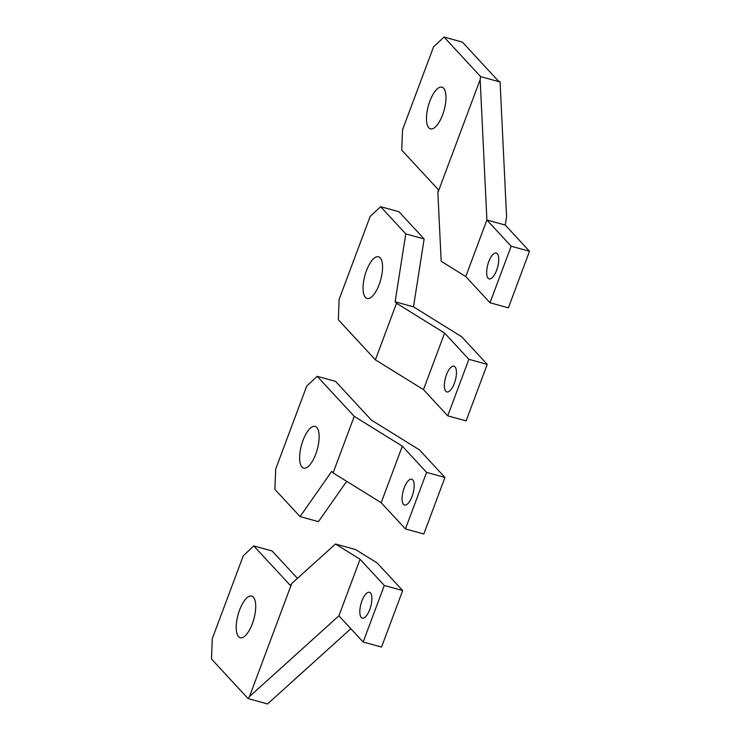 <?xml version="1.0" encoding="UTF-8"?>
<svg xmlns="http://www.w3.org/2000/svg" width="741" height="741" viewBox="0 0 741 741"><rect width="100%" height="100%" fill="white"/><g stroke="black" fill="none" stroke-linecap="round" stroke-linejoin="round"><path stroke-width="1.11" d="M361.275 617.475A13.384 5.067 105.4 0 1 361.413 602.396A13.384 5.067 105.4 0 1 369.416 592.318A13.384 5.067 105.4 0 1 370.435 592.967A13.384 5.067 105.4 0 1 370.296 608.046A13.384 5.067 105.4 0 1 362.293 618.124A13.384 5.067 105.4 0 1 361.275 617.475M243.28 555.769L212.269 638.696L211.481 659.018L248.078 698.578L249.458 696.605L291.741 583.519L290.361 585.492L253.765 545.932L243.28 555.769M297.447 578.369L272.132 550.998L253.765 545.932M350.854 628.701L267.547 703.95L248.078 698.578M363.164 642.012L384.301 585.473L402.678 590.54L381.532 647.078L363.164 642.012L338.915 615.799L249.458 696.605M402.678 590.54L377.141 562.938L355.56 549.563L335.469 544.014L291.741 583.519M335.469 544.014L360.052 559.251L384.301 585.473M238.565 636.686A21.619 8.179 105.4 0 1 238.787 612.335A21.619 8.179 105.4 0 1 251.708 596.06A21.619 8.179 105.4 0 1 253.357 597.107A21.619 8.179 105.4 0 1 253.135 621.458A21.619 8.179 105.4 0 1 240.214 637.732A21.619 8.179 105.4 0 1 238.565 636.686M338.915 615.799L360.052 559.251M403.558 504.389A13.384 5.067 105.4 0 1 403.697 489.31A13.384 5.067 105.4 0 1 411.69 479.232A13.384 5.067 105.4 0 1 412.718 479.881A13.384 5.067 105.4 0 1 412.58 494.96A13.384 5.067 105.4 0 1 404.577 505.038A13.384 5.067 105.4 0 1 403.558 504.389M306.7 386.144L275.689 469.072L274.902 489.393L300.068 516.588L331.709 471.396L333.098 472.906L381.198 502.713L402.335 446.165L354.235 416.359L317.185 376.308L306.7 386.144M444.952 477.454L426.584 472.387L405.447 528.926L423.815 533.992L444.952 477.454L419.425 449.852L371.324 420.045L335.553 381.374L317.185 376.308M346.677 481.317L318.435 521.655L300.068 516.588M426.584 472.387L402.335 446.165M405.447 528.926L381.198 502.713M301.985 467.062A21.619 8.179 105.4 0 1 302.208 442.71A21.619 8.179 105.4 0 1 315.129 426.427A21.619 8.179 105.4 0 1 316.778 427.474A21.619 8.179 105.4 0 1 316.555 451.825A21.619 8.179 105.4 0 1 303.634 468.108A21.619 8.179 105.4 0 1 301.985 467.062M333.098 472.906L354.235 416.359M497.276 253.718A13.384 5.067 -74.6 0 0 496.257 253.061A13.384 5.067 -74.6 0 0 488.254 263.148A13.384 5.067 -74.6 0 0 488.115 278.218A13.384 5.067 -74.6 0 0 489.134 278.866A13.384 5.067 -74.6 0 0 497.137 268.788A13.384 5.067 -74.6 0 0 497.276 253.718M433.541 46.887L402.53 129.814L401.742 150.136L438.339 189.696L437.875 192.651L480.159 79.574L480.622 76.61L444.026 37.05L433.541 46.887M480.622 76.61L500.092 81.982L498.165 80.788L462.393 42.117L444.026 37.05M437.875 192.651L441.173 261.304L465.756 276.541L490.005 302.754L508.382 307.821L529.519 251.282L505.269 225.069L486.893 220.003L480.159 79.574M505.269 225.069L506.566 216.78L500.092 81.982M465.756 276.541L486.893 220.003L511.151 246.216L529.519 251.282M490.005 302.754L511.151 246.216M443.627 88.225A21.619 8.179 -74.6 0 0 441.969 87.169A21.619 8.179 -74.6 0 0 429.048 103.453A21.619 8.179 -74.6 0 0 428.826 127.804A21.619 8.179 -74.6 0 0 430.475 128.851A21.619 8.179 -74.6 0 0 443.396 112.567A21.619 8.179 -74.6 0 0 443.627 88.225M454.993 366.804A13.384 5.067 -74.6 0 0 453.974 366.147A13.384 5.067 -74.6 0 0 445.971 376.224A13.384 5.067 -74.6 0 0 445.832 391.304A13.384 5.067 -74.6 0 0 446.86 391.952A13.384 5.067 -74.6 0 0 454.854 381.874A13.384 5.067 -74.6 0 0 454.993 366.804M370.12 216.511L339.109 299.438L338.322 319.76L375.381 359.82L423.472 389.627L444.619 333.08L396.518 303.273L395.129 301.772L405.762 233.878L380.605 206.674L370.12 216.511M405.762 233.878L424.139 238.945L398.973 211.741L380.605 206.674M447.731 415.84L468.868 359.302L487.235 364.368L466.098 420.907L447.731 415.84L423.472 389.627M424.139 238.945L413.497 306.839L395.129 301.772M468.868 359.302L444.619 333.08M487.235 364.368L461.708 336.766L413.497 306.839M380.207 257.849A21.619 8.179 -74.6 0 0 378.549 256.803A21.619 8.179 -74.6 0 0 365.628 273.077A21.619 8.179 -74.6 0 0 365.406 297.428A21.619 8.179 -74.6 0 0 367.054 298.475A21.619 8.179 -74.6 0 0 379.976 282.201A21.619 8.179 -74.6 0 0 380.207 257.849M375.381 359.82L396.518 303.273"/></g></svg>
